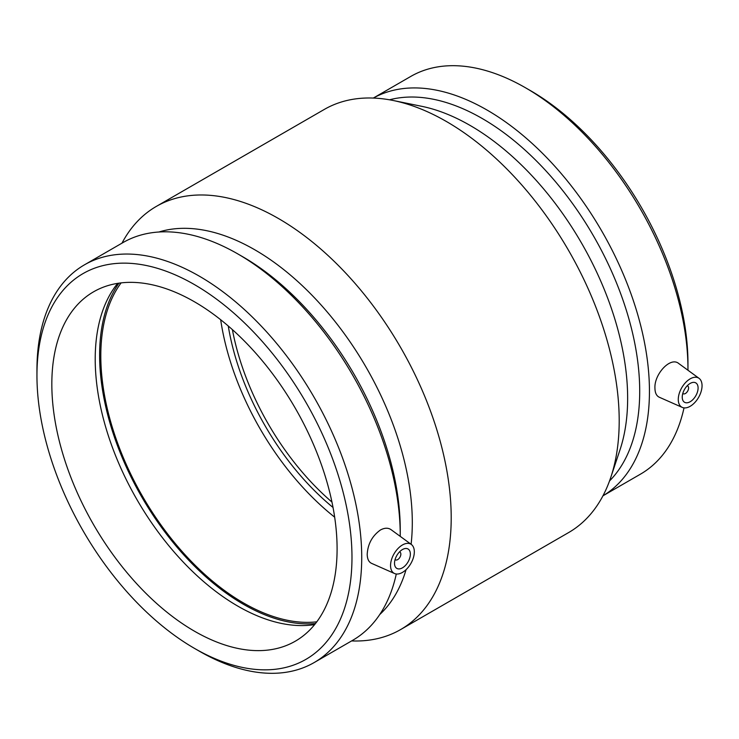 <?xml version="1.0" encoding="UTF-8"?>
<svg xmlns="http://www.w3.org/2000/svg" width="739" height="739" viewBox="0 0 739 739"><rect width="100%" height="100%" fill="white"/><g stroke="black" fill="none" stroke-linecap="round" stroke-linejoin="round"><path stroke-width="1.11" d="M399.485 551.904A4.48 2.586 -60 0 1 399.919 552.07A4.48 2.586 -60 0 1 400.852 554.121A4.48 2.586 -60 0 1 398.894 558.638A4.48 2.586 -60 0 1 395.439 559.839A4.48 2.586 -60 0 1 395.079 559.543M410.357 554.121A11.205 6.466 -60 0 1 405.471 565.4A11.205 6.466 -60 0 1 396.834 568.402A11.205 6.466 -60 0 1 396.834 555.469A11.205 6.466 -60 0 1 408.039 548.994A11.205 6.466 -60 0 1 410.357 554.121M687.215 385.786A4.48 2.586 -60 0 1 687.649 385.952A4.48 2.586 -60 0 1 687.649 391.134A4.48 2.586 -60 0 1 683.169 393.721A4.48 2.586 -60 0 1 682.808 393.425M682.236 397.157A11.205 6.466 -60 0 1 687.131 385.878A11.205 6.466 -60 0 1 695.769 382.876A11.205 6.466 -60 0 1 695.769 395.818A11.205 6.466 -60 0 1 684.563 402.284A11.205 6.466 -60 0 1 682.236 397.157M702.05 385.721A16.812 9.709 -60 0 1 690.161 406.302A16.812 9.709 -60 0 1 682.291 407.411A16.812 9.709 -60 0 1 681.755 387.726A16.812 9.709 -60 0 1 699.076 378.35A16.812 9.709 -60 0 1 702.05 385.721M402.432 544.976A16.812 9.709 120 0 0 390.552 565.566A16.812 9.709 120 0 0 394.561 573.529A16.812 9.709 120 0 0 410.838 563.552A16.812 9.709 120 0 0 411.346 544.467A16.812 9.709 120 0 0 402.432 544.976M394.561 573.529L371.514 563.33C368.715 561.973 367.283 558.952 367.209 554.259C367.828 544.006 372.216 535.923 380.391 530.02C384.548 527.757 388.104 527.637 391.051 529.66L411.346 544.467M682.291 407.411L659.243 397.212C656.444 395.855 655.013 392.834 654.939 388.141C654.089 374.313 670.485 356.309 678.781 363.542L699.076 378.35M687.963 370.239A229.644 132.586 -120 0 0 687.963 369.075L687.963 363.449A222.753 128.604 -120 0 0 530.454 90.629L525.577 87.821A229.644 132.586 -120 0 0 410.755 76.44L373.306 98.065M687.963 369.075A229.644 132.586 -120 0 0 525.577 87.821M602.95 495.823L640.399 474.198A229.644 132.586 -120 0 0 684.018 407.882M602.959 495.804A229.644 132.586 -120 0 0 649.442 391.31A229.644 132.586 -120 0 0 549.908 160.954A229.644 132.586 -120 0 0 373.324 98.065M609.546 480.932A222.753 128.604 -120 0 0 639.706 391.31A222.753 128.604 -120 0 0 553.64 179.531A222.753 128.604 -120 0 0 389.499 99.802M351.607 640.935A244.304 141.047 -120 0 0 400.612 629.573L568.605 532.579A244.304 141.047 -120 0 0 610.811 477.302L619.993 449.848A222.753 128.604 -120 0 0 627.642 398.275A222.753 128.604 -120 0 0 421.636 106.296L393.277 100.513A244.304 141.047 -120 0 0 324.301 109.427L156.308 206.421A244.304 141.047 -120 0 0 121.963 243.177M610.811 477.302A244.304 141.047 -120 0 0 619.199 420.74A244.304 141.047 -120 0 0 393.277 100.513M400.612 629.573A244.304 141.047 -120 0 0 451.206 517.734A244.304 141.047 -120 0 0 344.568 271.869A244.304 141.047 -120 0 0 156.308 206.421M411.096 544.292A222.753 128.604 -120 0 0 412.297 522.602A222.753 128.604 -120 0 0 324.449 308.763A222.753 128.604 -120 0 0 158.894 232.009M379.744 614.534A222.753 128.604 -120 0 0 406.062 569.677M400.233 536.357A229.644 132.586 -120 0 0 400.233 535.193L400.233 529.567A222.753 128.604 -120 0 0 242.725 256.747L237.847 253.939A229.644 132.586 -120 0 0 123.025 242.558L84.514 264.802A229.644 132.586 -120 0 0 36.95 369.925L36.95 375.551A222.753 128.604 -120 0 0 194.459 648.371A222.753 128.604 -120 0 0 351.976 557.428A222.753 128.604 -120 0 0 194.459 284.607A222.753 128.604 -120 0 0 36.95 375.551M400.233 535.193A229.644 132.586 -120 0 0 237.847 253.939M194.459 648.371L199.327 651.179A229.644 132.586 -120 0 0 314.158 662.56L352.669 640.316A229.644 132.586 -120 0 0 396.289 574M314.158 662.56A229.644 132.586 -120 0 0 361.722 557.428A229.644 132.586 -120 0 0 261.477 326.324A229.644 132.586 -120 0 0 84.514 264.802M337.095 548.837A201.719 116.466 -120 0 0 249.043 345.843A201.719 116.466 -120 0 0 93.604 291.794A201.719 116.466 -120 0 0 93.604 524.718A201.719 116.466 -120 0 0 295.323 641.184A201.719 116.466 -120 0 0 337.095 548.837M117.658 283.36A201.719 116.466 -120 0 0 136.992 499.675A201.719 116.466 -120 0 0 314.657 624.575M118.951 283.166A203.401 117.436 -120 0 0 141.74 496.931A203.401 117.436 -120 0 0 315.47 623.55M121.113 282.889A201.719 116.466 -120 0 0 142.581 496.442A201.719 116.466 -120 0 0 316.791 621.822M220.665 319.719A201.719 116.466 -120 0 0 334.675 517.189M228.259 325.991A191.632 110.638 -120 0 0 333.04 507.481M232.388 329.612A191.632 110.638 -120 0 0 331.968 502.086"/></g></svg>
